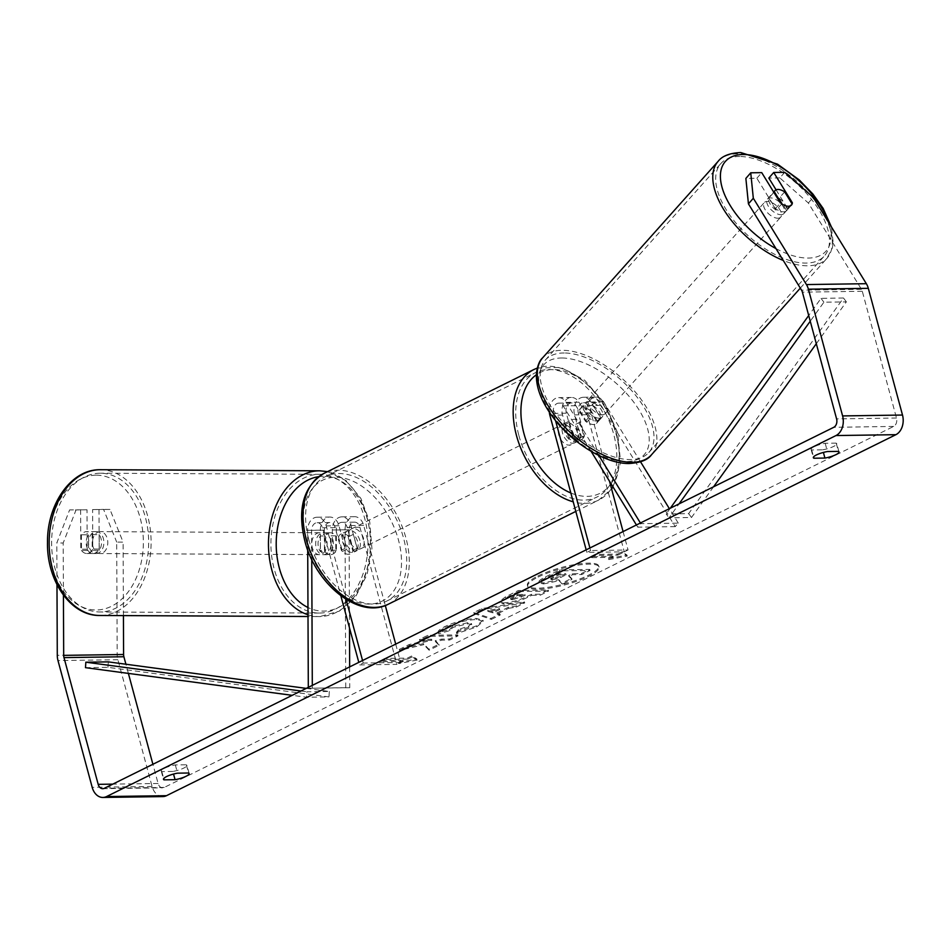 <?xml version="1.0" encoding="UTF-8"?>
<svg xmlns="http://www.w3.org/2000/svg" width="950" height="950" viewBox="0 0 950 950"><rect width="100%" height="100%" fill="white"/><g stroke="black" fill="none" stroke-linecap="round" stroke-linejoin="round"><path stroke-width="0.71" stroke-dasharray="4.75 3.56" d="M324.449 550.406A10.961 7.493 90.3 0 0 330.351 554.705A10.961 7.493 90.3 0 0 330.457 554.705A10.961 7.493 90.3 0 0 336.431 550.24L336.336 529.993A7.671 5.605 89.2 0 1 341.822 522.346A7.671 5.605 89.2 0 1 347.189 527.416L353.317 550.097A10.961 7.077 -116.3 0 1 350.514 553.826A10.961 7.077 -116.3 0 1 341.335 550.276L335.207 527.594A7.671 5.605 -90.8 0 0 329.852 522.524A7.671 5.605 -90.8 0 0 324.354 530.171L324.449 550.406L320.447 550.394A10.961 7.493 90.3 0 0 326.349 554.693A10.961 7.493 90.3 0 0 326.456 554.693A10.961 7.493 90.3 0 0 332.429 550.216L332.334 529.969A13.158 9.607 89.2 0 1 341.751 516.871A13.158 9.607 89.2 0 1 350.942 525.564L357.069 548.245A10.961 7.077 -116.3 0 1 354.267 551.974A10.961 7.077 -116.3 0 1 345.088 548.423L338.96 525.73A13.158 9.607 -90.8 0 0 329.769 517.038A13.158 9.607 -90.8 0 0 320.352 530.148L320.447 550.394M349.659 666.9L349.754 687.717L345.753 687.693L345.064 529.791A13.158 9.607 89.2 0 1 354.481 516.681A13.158 9.607 89.2 0 1 363.672 525.374L385.296 605.506M345.753 687.693L308.311 688.239L308.311 687.361M307.717 549.955L307.622 530.337A13.158 9.607 89.2 0 1 317.039 517.227A13.158 9.607 89.2 0 1 326.23 525.92L346.037 599.331M349.493 627.891L349.066 529.803A7.671 5.605 89.2 0 1 354.552 522.156A7.671 5.605 89.2 0 1 359.919 527.238L396.922 664.371L359.48 664.917L358.803 662.376M311.754 559.479L311.624 530.349A7.671 5.605 89.2 0 1 317.122 522.702A7.671 5.605 89.2 0 1 322.478 527.773L340.836 595.781M362.556 660.511L363.233 663.053L359.48 664.917M395.711 644.112L400.674 662.506L396.922 664.371M400.674 662.506L363.233 663.053M349.754 687.717L308.311 688.239M312.312 688.263L312.301 685.389M353.317 550.097L357.069 548.245M341.335 550.276L345.088 548.423M336.431 550.24L332.429 550.216M96.259 553.541A10.961 7.671 90.3 0 0 103.883 542.545A10.961 7.671 90.3 0 0 96.271 531.62A10.961 7.671 90.3 0 0 96.164 531.62A10.961 7.671 90.3 0 0 88.54 542.616A10.961 7.671 90.3 0 0 96.152 553.541A10.961 7.671 90.3 0 0 96.259 553.541M81.474 550.43A10.961 7.671 90.3 0 0 86.759 553.494A10.961 7.671 90.3 0 0 86.854 553.494A10.961 7.671 90.3 0 0 92.209 550.288L92.138 534.636A10.961 7.671 90.3 0 0 86.866 531.572A10.961 7.671 90.3 0 0 86.759 531.572A10.961 7.671 90.3 0 0 81.415 534.779L81.474 550.43L88.528 550.466A10.961 7.671 90.3 0 1 88.457 534.814L81.415 534.779M92.138 534.636L99.192 534.66A10.961 7.671 90.3 0 1 99.263 550.323L92.209 550.288M323.404 554.669A10.961 7.671 90.3 0 0 331.027 543.673A10.961 7.671 90.3 0 0 323.416 532.748A10.961 7.671 90.3 0 0 323.309 532.748A10.961 7.671 90.3 0 0 315.685 543.744A10.961 7.671 90.3 0 0 323.297 554.669A10.961 7.671 90.3 0 0 323.404 554.669M330.363 532.784A10.961 7.671 90.3 0 0 325.007 535.99L320.304 535.966A10.961 7.671 90.3 0 0 320.376 551.629L325.078 551.653A10.961 7.671 90.3 0 0 330.351 554.705A10.961 7.671 90.3 0 0 330.457 554.705A10.961 7.671 90.3 0 0 335.801 551.499L331.111 551.475A10.961 7.671 90.3 0 0 331.039 535.824L335.742 535.847A10.961 7.671 90.3 0 0 330.457 532.784A10.961 7.671 90.3 0 0 330.363 532.784M325.078 551.653L325.007 535.99M335.742 535.847L335.801 551.499M99.263 550.323L99.192 534.66M88.457 534.814L88.528 550.466M320.304 535.966L320.376 551.629M331.111 551.475L331.039 535.824M319.39 532.736A10.961 7.671 90.3 0 0 311.778 543.732A10.961 7.671 90.3 0 0 319.39 554.646A10.961 7.671 90.3 0 0 319.485 554.646A10.961 7.671 90.3 0 0 327.109 543.661A10.961 7.671 90.3 0 0 319.497 532.736A10.961 7.671 90.3 0 0 319.39 532.736M100.082 531.644A10.961 7.671 90.3 0 0 92.459 542.64A10.961 7.671 90.3 0 0 100.071 553.553A10.961 7.671 90.3 0 0 100.177 553.553A10.961 7.671 90.3 0 0 107.789 542.569A10.961 7.671 90.3 0 0 100.177 531.644A10.961 7.671 90.3 0 0 100.082 531.644M99.821 473.231A69.374 48.521 90.3 0 0 51.597 542.818A69.374 48.521 90.3 0 0 99.786 611.978A69.374 48.521 90.3 0 0 100.427 611.966A69.374 48.521 90.3 0 0 148.651 542.379A69.374 48.521 90.3 0 0 100.474 473.219A69.374 48.521 90.3 0 0 99.821 473.231M319.746 613.059A69.374 48.521 90.3 0 0 367.971 543.471A69.374 48.521 90.3 0 0 319.782 474.311A69.374 48.521 90.3 0 0 319.141 474.323A69.374 48.521 90.3 0 0 270.916 543.911A69.374 48.521 90.3 0 0 319.093 613.071A69.374 48.521 90.3 0 0 319.746 613.059M538.128 577.054A36.967 8.301 -15.1 0 1 576.068 565.416A36.967 8.301 -15.1 0 1 599.07 567.055A36.967 8.301 -15.1 0 1 588.632 576.317A36.967 8.301 -15.1 0 1 550.679 587.955A36.967 8.301 -15.1 0 1 527.689 586.316A36.967 8.301 -15.1 0 1 538.128 577.054M537.842 576.021A36.967 8.301 -15.1 0 1 575.795 564.383A36.967 8.301 -15.1 0 1 598.785 566.022A36.967 8.301 -15.1 0 1 588.359 575.284A36.967 8.301 -15.1 0 1 550.406 586.922A36.967 8.301 -15.1 0 1 527.404 585.283A36.967 8.301 -15.1 0 1 537.842 576.021M784.712 172.306L779.831 177.923L808.343 202.991L861.46 289.311A6.579 4.798 89.2 0 1 862.303 291.294L896.491 418.024A6.579 4.798 89.2 0 1 893.665 426.431L164.255 787.431A6.579 4.798 89.2 0 1 162.688 787.823A6.579 4.798 89.2 0 1 158.092 783.477L152.902 764.275M423.498 643.613L399.261 649.432L409.117 644.551L431.609 639.255L419.449 639.433L427.773 635.312L457.722 634.885L449.409 638.994L441.655 639.113L435.231 640.668L438.817 644.242L428.818 649.182L423.498 643.613L423.783 644.646L399.534 650.465L399.261 649.432M496.803 612.988L508.428 607.228L515.862 606.112L524.447 601.861L481.769 608.582L473.801 612.524L491.079 618.379L499.938 613.985L496.803 612.988L497.076 614.021L508.713 608.261L508.428 607.228M822.7 449.813A10.961 2.458 164.9 0 0 836.772 443.662A10.961 2.458 164.9 0 0 836.202 443.128L825.182 443.294A10.961 2.458 164.9 0 0 814.209 446.702A10.961 2.458 164.9 0 0 811.11 449.445A10.961 2.458 164.9 0 0 811.68 449.979L822.7 449.813L823.401 452.426M172.841 771.447L161.821 771.602A10.961 2.458 -15.1 0 1 161.251 771.068A10.961 2.458 -15.1 0 1 164.35 768.324A10.961 2.458 -15.1 0 1 175.322 764.916L186.342 764.762A10.961 2.458 -15.1 0 1 186.912 765.296A10.961 2.458 -15.1 0 1 172.841 771.447L173.541 774.048M398.43 662.542L416.86 659.027L411.932 655.856L407.431 658.089L384.976 658.409L380.463 660.642L402.931 660.309L398.43 662.542L398.703 663.575L417.133 660.06L416.86 659.027M617.547 554.099L622.048 551.867L626.976 555.038L608.546 558.553L613.047 556.32L590.579 556.653L595.092 554.42L617.547 554.099L617.832 555.133L595.365 555.453L595.092 554.42M503.5 602.894L503.595 602.894C511.29 602.502 519.187 600.317 527.286 596.339L531.394 594.308L539.956 594.178L548.269 590.069L518.32 590.496L505.459 596.873L499.118 601.813L503.5 602.894L503.868 603.915C511.563 603.535 519.46 601.35 527.559 597.372L531.679 595.341L531.394 594.308M456.404 632.581L476.449 625.896L482.98 620.207L476.354 618.462C466.07 618.961 455.608 621.644 444.956 626.525C439.221 629.482 437.059 631.548 438.473 632.736L449.481 629.339L449.849 630.598L449.564 629.565L452.616 626.371L467.697 622.713L471.461 623.627L468.623 626.133L458.209 629.541L456.404 632.581L456.677 633.602L476.734 626.929L483.253 621.229L476.639 619.495C466.355 619.994 455.881 622.678 445.241 627.558C439.494 630.515 437.332 632.581 438.746 633.769L438.211 632.225L438.746 633.769L449.849 630.598L452.901 627.404L467.97 623.746L471.746 624.661L468.896 627.166L458.494 630.574L458.209 629.541M161.821 771.602L163.697 778.572M811.68 449.979L813.556 456.95M808.343 202.991L813.224 197.374M162.818 796.587A15.342 11.198 89.2 0 1 152.083 786.446L117.895 659.716A15.342 11.198 89.2 0 1 117.194 654.467L116.696 542.094L123.108 542.129L109.986 509.438L92.601 509.568L103.586 509.402L116.696 542.094M128.381 673.396L125.911 664.228M63.424 595.139L63.199 542.996L56.798 542.972L69.623 509.901L76.024 509.936L63.199 542.996M56.976 584.666L56.798 542.972M99.002 509.592L99.168 549.053A10.961 7.493 -89.7 0 1 93.1 553.518A10.961 7.493 -89.7 0 1 87.186 549.219L87.02 509.77L69.623 509.901M80.619 509.746L80.786 549.195A10.961 7.493 90.3 0 0 86.699 553.494A10.961 7.493 90.3 0 0 92.768 549.017L92.601 509.568M87.02 509.77L76.024 509.936M109.986 509.438L103.586 509.402M123.429 615.6L123.108 542.129M776.067 189.822L787.491 208.394A10.961 5.807 -139 0 1 786.659 210.615A10.961 5.807 -139 0 1 783.572 211.85A10.961 5.807 -139 0 1 775.509 208.561L756.853 178.256L745.869 178.422M779.831 177.923L768.835 178.078M787.491 208.394L791.778 203.454M756.853 178.256L761.734 172.639M775.509 208.561L780.389 202.956A10.961 5.807 41 0 0 785.496 205.734A10.961 5.617 41.8 0 0 788.405 206.292A10.961 5.617 41.8 0 0 791.398 205.164A10.961 5.617 41.8 0 0 791.457 205.093M836.202 443.128L838.434 451.381M825.182 443.294L827.414 451.547M87.186 549.219L80.786 549.195M99.168 549.053L92.768 549.017M186.342 764.762L188.563 773.003M175.322 764.916L177.543 773.169M543.566 583.941L559.063 580.747L562.352 584.143L562.067 583.11L571.698 578.348L568.67 575.486L572.316 573.681L581.412 573.551L589.748 569.418L559.728 569.857L545.502 576.899C541.013 579.144 538.828 580.747 538.971 581.697L539.268 582.944L543.566 583.941L543.293 582.92L558.778 579.714L562.067 583.11M543.293 582.92L538.971 581.697L539.244 582.73C539.101 581.78 541.286 580.177 545.787 577.933L560.013 570.891L590.021 570.451L581.685 574.572L572.601 574.714L568.943 576.519L571.971 579.381L562.352 584.143M560.013 570.891L559.728 569.857M590.021 570.451L589.748 569.418M581.685 574.572L581.412 573.551M572.601 574.714L572.316 573.681M568.943 576.519L568.67 575.486M571.971 579.381L571.698 578.348M559.063 580.747L558.778 579.714M417.133 660.06L412.217 656.889L411.932 655.856M412.217 656.889L407.716 659.122L407.431 658.089M407.716 659.122L385.249 659.443L384.976 658.409M402.931 660.309L403.216 661.342L380.748 661.675L380.463 660.642M380.748 661.675L385.249 659.443M403.216 661.342L398.703 663.575M595.365 555.453L590.864 557.686L590.579 556.653M617.832 555.133L622.333 552.9L627.249 556.071L608.819 559.586L613.332 557.353L613.047 556.32M613.332 557.353L590.864 557.686M608.819 559.586L608.546 558.553M627.249 556.071L626.976 555.038M622.333 552.9L622.048 551.867M508.713 608.261L516.135 607.145L515.862 606.112M516.135 607.145L524.721 602.894L524.447 601.861M524.721 602.894L482.042 609.615L481.769 608.582M482.042 609.615L474.074 613.557L473.801 612.524M474.074 613.557L491.352 619.4L491.079 618.379M491.352 619.4L500.223 615.018L499.938 613.985M500.223 615.018L497.076 614.021M499.736 609.615L493.038 612.928L487.908 611.408L499.736 609.615L499.451 608.594L492.765 611.895L487.623 610.375L499.451 608.594M493.038 612.928L492.765 611.895M487.908 611.408L487.623 610.375M531.679 595.341L540.229 595.211L539.956 594.178M540.229 595.211L548.554 591.102L548.269 590.069M548.554 591.102L518.605 591.529L518.32 590.496M518.605 591.529L505.733 597.894L499.391 602.846L503.785 603.927M512.489 599.794L510.815 599.403L517.251 595.543L525.172 595.436L512.489 599.794L512.204 598.773L510.53 598.369L516.978 594.522L524.899 594.403L512.204 598.773M517.251 595.543L516.978 594.522M525.172 595.436L524.899 594.403M399.534 650.465L409.402 645.584L431.882 640.288L419.734 640.466L428.046 636.346L458.007 635.906L449.683 640.027L441.94 640.146L435.516 641.701L439.09 645.276L429.103 650.216L428.818 649.182M429.103 650.216L423.783 644.646M439.09 645.276L438.817 644.242M435.516 641.701L435.231 640.668M441.94 640.146L441.655 639.113M449.683 640.027L449.409 638.994M458.007 635.906L457.722 634.885M428.046 636.346L427.773 635.312M419.734 640.466L419.449 639.433M431.882 640.288L431.609 639.255M409.402 645.584L409.117 644.551M458.494 630.574L456.677 633.602M552.271 578.764L550.703 578.408L558.6 573.883L565.796 573.776L560.298 576.496L552.271 578.764L552.556 579.785L550.976 579.441L558.873 574.904L558.6 573.883M558.873 574.904L566.081 574.809L560.583 577.529L552.556 579.785M566.081 574.809L565.796 573.776M597.408 421.064L587.848 405.519A7.671 5.605 -90.8 0 0 583.466 402.753A7.671 5.605 -90.8 0 0 578.324 413.024L584.44 435.718A10.961 7.077 -116.3 0 1 581.638 439.434A10.961 7.077 -116.3 0 1 572.458 435.884L566.342 413.202A7.671 5.605 89.2 0 1 571.484 402.931A7.671 5.605 89.2 0 1 575.866 405.686L585.438 421.242A10.961 5.807 41 0 0 593.501 424.519A10.961 5.807 41 0 0 596.588 423.296A10.961 5.807 41 0 0 597.408 421.064L600.459 417.561L590.888 402.004A13.158 9.607 -90.8 0 0 583.383 397.278A13.158 9.607 -90.8 0 0 574.572 414.889L580.688 437.57A10.961 7.077 -116.3 0 1 577.897 441.287A10.961 7.077 -116.3 0 1 568.706 437.748L562.59 415.055A13.158 9.607 89.2 0 1 571.401 397.456A13.158 9.607 89.2 0 1 578.918 402.183L588.477 417.739A10.961 5.807 41 0 0 596.541 421.016A10.961 5.807 41 0 0 599.64 419.781A10.961 5.807 41 0 0 600.459 417.561M583.466 402.753L596.196 402.574A7.671 5.605 -90.8 0 1 600.578 405.329L675.224 526.633L678.276 523.129L640.834 523.664L640.419 522.999M598.892 455.513L566.188 402.372A13.158 9.607 -90.8 0 0 558.671 397.634A13.158 9.607 -90.8 0 0 549.314 412.11M678.276 523.129L669.37 508.666M640.549 461.831L603.618 401.826A13.158 9.607 -90.8 0 0 596.113 397.088A13.158 9.607 -90.8 0 0 587.302 414.699L624.304 551.831L586.862 552.378L590.615 550.525L589.926 547.984M596.196 402.574A7.671 5.605 -90.8 0 0 591.054 412.846L609.496 481.223M591.102 451.333L563.136 405.876A7.671 5.605 -90.8 0 0 558.754 403.121A7.671 5.605 -90.8 0 0 553.612 413.392L555.548 420.577M586.174 549.836L586.862 552.378M623.081 531.572L628.057 549.979L590.615 550.525M624.304 551.831L628.057 549.979M675.224 526.633L637.783 527.179L640.834 523.664M637.783 527.179L636.429 524.97M584.44 435.718L580.688 437.57M572.458 435.884L568.706 437.748M585.438 421.242L588.477 417.739M359.896 540.55A10.961 7.077 63.7 0 0 347.546 530.836A10.961 7.077 63.7 0 0 344.921 540.764A10.961 7.077 63.7 0 0 357.271 550.477A10.961 7.077 63.7 0 0 359.896 540.55M348.911 536.56A10.961 7.077 63.7 0 0 340.789 534.185A10.961 7.077 63.7 0 0 338.426 536.714L342.926 534.482A10.961 7.077 63.7 0 0 342.665 541.88A10.961 7.077 63.7 0 0 346.904 549.219L342.404 551.439A10.961 7.077 63.7 0 0 350.514 553.826A10.961 7.077 63.7 0 0 352.878 551.285L348.911 536.56L353.412 534.339A10.961 7.077 63.7 0 1 357.639 541.666A10.961 7.077 63.7 0 1 357.378 549.064L352.878 551.285M338.426 536.714L342.404 551.439M577.517 432.844A10.961 7.077 63.7 0 0 565.167 423.13A10.961 7.077 63.7 0 0 562.543 433.069A10.961 7.077 63.7 0 0 574.893 442.783A10.961 7.077 63.7 0 0 577.517 432.844M569.549 422.322L565.048 424.555A10.961 7.077 63.7 0 0 564.787 431.953A10.961 7.077 63.7 0 0 569.026 439.28L573.527 437.048A10.961 7.077 63.7 0 0 581.638 439.434A10.961 7.077 63.7 0 0 584.013 436.905L580.034 422.168A10.961 7.077 63.7 0 0 571.924 419.793A10.961 7.077 63.7 0 0 569.549 422.322L573.527 437.048M580.034 422.168L575.534 424.401A10.961 7.077 63.7 0 1 579.761 431.728A10.961 7.077 63.7 0 1 579.512 439.126L584.013 436.905M579.512 439.126L575.534 424.401M565.048 424.555L569.026 439.28M342.926 534.482L346.904 549.219M357.378 549.064L353.412 534.339M363.648 538.697A10.961 7.077 63.7 0 0 351.298 528.984A10.961 7.077 63.7 0 0 348.674 538.911A10.961 7.077 63.7 0 0 361.024 548.625A10.961 7.077 63.7 0 0 363.648 538.697M573.764 434.708A10.961 7.077 63.7 0 0 561.414 424.994A10.961 7.077 63.7 0 0 558.79 434.922A10.961 7.077 63.7 0 0 571.14 444.636A10.961 7.077 63.7 0 0 573.764 434.708M518.878 435.504A69.374 44.769 63.7 0 0 597.051 496.992A69.374 44.769 63.7 0 0 613.676 434.126A69.374 44.769 63.7 0 0 535.503 372.637A69.374 44.769 63.7 0 0 518.878 435.504M308.762 539.493A69.374 44.769 63.7 0 0 386.935 600.982A69.374 44.769 63.7 0 0 403.56 538.116A69.374 44.769 63.7 0 0 325.387 476.627A69.374 44.769 63.7 0 0 308.762 539.493M780.876 214.712A10.961 5.617 41.8 0 0 783.869 213.584A10.961 5.617 41.8 0 0 781.446 204.143A10.961 5.617 41.8 0 0 770.521 197.873A10.961 5.617 41.8 0 0 767.529 198.989A10.961 5.617 41.8 0 0 769.951 208.43A10.961 5.617 41.8 0 0 780.876 214.712M784.664 191.888L779.024 198.206A10.961 5.617 41.8 0 1 786.422 210.235L792.062 203.917M781.731 203.906L776.138 210.164A10.961 5.617 41.8 0 1 768.74 198.134L773.882 192.375M599.141 418.202A10.961 5.617 41.8 0 0 602.134 417.086A10.961 5.617 41.8 0 0 599.699 407.645A10.961 5.617 41.8 0 0 588.774 401.363A10.961 5.617 41.8 0 0 585.782 402.491A10.961 5.617 41.8 0 0 588.204 411.932A10.961 5.617 41.8 0 0 599.141 418.202M589.76 410.127A10.961 5.617 41.8 0 0 583.134 407.681A10.961 5.617 41.8 0 0 580.141 408.797A10.961 5.617 41.8 0 0 579.464 410.056L583.229 405.84A10.961 5.617 41.8 0 0 590.627 417.869L586.874 422.085A10.961 5.617 41.8 0 0 593.501 424.519A10.961 5.617 41.8 0 0 596.493 423.403A10.961 5.617 41.8 0 0 597.158 422.144L600.923 417.941A10.961 5.617 41.8 0 0 593.524 405.911L589.76 410.127L597.158 422.144M586.874 422.085L579.464 410.056M786.422 210.235L779.024 198.206M768.74 198.134L776.138 210.164M583.229 405.84L590.627 417.869M600.923 417.941L593.524 405.911M602.264 414.699A10.961 5.617 41.8 0 0 605.257 413.582A10.961 5.617 41.8 0 0 602.834 404.13A10.961 5.617 41.8 0 0 591.909 397.86A10.961 5.617 41.8 0 0 588.917 398.976A10.961 5.617 41.8 0 0 591.339 408.429A10.961 5.617 41.8 0 0 602.264 414.699M777.741 218.215A10.961 5.617 41.8 0 0 780.734 217.099A10.961 5.617 41.8 0 0 778.311 207.646A10.961 5.617 41.8 0 0 767.386 201.376A10.961 5.617 41.8 0 0 764.394 202.493A10.961 5.617 41.8 0 0 766.816 211.945A10.961 5.617 41.8 0 0 777.741 218.215M739.765 156.501A69.374 35.589 41.8 0 0 720.824 163.59A69.374 35.589 41.8 0 0 736.203 223.381A69.374 35.589 41.8 0 0 805.363 263.091A69.374 35.589 41.8 0 0 824.315 256.013A69.374 35.589 41.8 0 0 808.937 196.211A69.374 35.589 41.8 0 0 739.765 156.501M564.288 352.984A69.374 35.589 41.8 0 0 545.347 360.062A69.374 35.589 41.8 0 0 560.726 419.864A69.374 35.589 41.8 0 0 629.886 459.574A69.374 35.589 41.8 0 0 648.838 452.497A69.374 35.589 41.8 0 0 633.46 392.694A69.374 35.589 41.8 0 0 564.288 352.984M816.311 343.722L846.367 301.874L823.899 302.207L810.243 321.219M713.557 486.804L691.505 517.489L669.049 517.821L679.06 503.868M846.367 301.874L843.505 298.015L688.643 513.629L666.176 513.962L669.049 517.821M688.643 513.629L691.505 517.489M843.505 298.015L821.038 298.348L808.699 315.519M670.32 508.202L666.176 513.962M823.899 302.207L821.038 298.348M85.488 667.66L107.956 667.328L328.973 696.92L306.506 697.241L292.208 695.329M306.256 688.382L329.329 691.469L306.862 691.79L306.506 697.241M329.329 691.469L328.973 696.92M300.96 691.006L306.862 691.79M107.956 667.328L108.312 661.877M345.064 529.791L332.334 529.969M320.352 530.148L307.622 530.337M338.96 525.73L326.23 525.92M335.207 527.594L322.478 527.773M324.354 530.171L311.624 530.349M359.919 527.238L347.189 527.416M363.672 525.374L350.942 525.564M349.066 529.803L336.336 529.993M99.762 469.716L100.486 469.716A72.889 50.979 -89.7 0 1 151.109 542.367A72.889 50.979 -89.7 0 1 100.439 615.481A72.889 50.979 -89.7 0 1 99.762 615.481M95.914 475.178A67.403 47.144 90.3 0 0 49.068 543.246A67.403 47.144 90.3 0 0 96.508 609.983A67.403 47.144 90.3 0 0 143.355 541.916A67.403 47.144 90.3 0 0 95.914 475.178M307.99 614.769A72.889 50.979 90.3 0 0 319.081 616.574A72.889 50.979 90.3 0 0 319.758 616.574A72.889 50.979 90.3 0 0 370.417 543.459A72.889 50.979 90.3 0 0 319.806 470.808M318.63 476.674A67.403 47.144 -89.7 0 1 323.059 476.306A67.403 47.144 -89.7 0 1 370.5 543.044A67.403 47.144 -89.7 0 1 323.653 611.111A67.403 47.144 -89.7 0 1 307.966 607.501M893.665 426.431L833.756 427.31M164.255 787.431L104.357 788.298M117.194 654.467L57.285 655.334M158.092 783.477L112.777 784.13M896.491 418.024L836.594 418.891M862.303 291.294L802.406 292.161M861.46 289.311L801.562 290.178M152.083 786.446L92.186 787.312M117.895 659.716L57.986 660.582M543.661 583.941L543.376 582.908M545.787 577.933L545.502 576.899M503.868 603.915L503.595 602.894M527.559 597.372L527.286 596.339M505.733 597.894L505.459 596.873M513.356 597.479L513.071 596.446M521.229 597.384L520.944 596.351M512.572 599.794L512.299 598.761M476.734 626.929L476.449 625.896M476.722 619.495L476.449 618.462M476.639 619.495L476.354 618.462M445.241 627.558L444.956 626.525M452.901 627.404L452.616 626.371M467.97 623.746L467.697 622.713M468.065 623.734L467.78 622.713M468.896 627.166L468.623 626.133M552.461 579.785L552.188 578.764M560.583 577.529L560.298 576.496M553.411 577.612L553.138 576.579M578.918 402.183L566.188 402.372M603.618 401.826L590.888 402.004M562.59 415.055L549.86 415.245M575.866 405.686L563.136 405.876M566.342 413.202L553.612 413.392M591.054 412.846L578.324 413.024M587.302 414.699L574.572 414.889M600.578 405.329L587.848 405.519M533.947 369.491A72.889 47.025 -116.3 0 1 616.075 434.091A72.889 47.025 -116.3 0 1 598.607 500.128A72.889 47.025 -116.3 0 1 573.218 501.814M611.04 483.716A67.403 43.498 63.7 0 0 616.075 432.286A67.403 43.498 63.7 0 0 536.334 374.811M388.491 604.129A72.889 47.025 63.7 0 0 405.959 538.08A72.889 47.025 63.7 0 0 323.831 473.48M306.351 541.334A67.403 43.498 -116.3 0 1 335.303 477.244A67.403 43.498 -116.3 0 1 398.454 539.992A67.403 43.498 -116.3 0 1 369.514 604.069A67.403 43.498 -116.3 0 1 306.351 541.334M570.831 492.979A67.403 43.498 63.7 0 0 610.411 484.583M718.2 161.251A72.889 37.383 -138.2 0 1 738.114 153.817A72.889 37.383 -138.2 0 1 810.766 195.522A72.889 37.383 -138.2 0 1 826.928 258.341A72.889 37.383 -138.2 0 1 807.013 265.786A72.889 37.383 -138.2 0 1 783.263 260.454M775.948 248.567A67.403 34.568 41.8 0 0 807.559 258.067A67.403 34.568 41.8 0 0 828.281 221.849M651.451 454.824A72.889 37.383 41.8 0 0 635.289 392.006A72.889 37.383 41.8 0 0 562.638 350.289A72.889 37.383 41.8 0 0 542.723 357.734M562.091 358.008A67.403 34.568 -138.2 0 1 639.148 410.091A67.403 34.568 -138.2 0 1 625.812 461.558A67.403 34.568 -138.2 0 1 548.756 409.486A67.403 34.568 -138.2 0 1 562.091 358.008M323.297 554.669L326.349 554.693M317.039 517.227L329.769 517.038M329.852 522.524L317.122 522.702M341.751 516.871L354.481 516.681M354.552 522.156L341.822 522.346M357.271 550.477L354.267 551.974M327.56 471.639L346.239 480.759L360.881 498.429L369.776 522.108L371.937 548.649L367.092 574.524L355.822 596.315L339.399 611.099L319.806 616.574L308.002 616.514M96.152 553.541L86.759 553.494M96.271 531.62L86.866 531.572M330.457 532.784L323.416 532.748M319.39 554.646L100.071 553.553M319.497 532.736L100.177 531.644M319.782 474.311L100.474 473.219M319.093 613.071L99.786 611.978M599.07 567.055L598.785 566.022M161.251 771.068L163.471 779.321M811.11 449.445L813.342 457.686M102.778 788.69L162.688 787.823M786.659 210.615L791.54 204.998M838.992 451.915L836.772 443.662M86.699 553.494L93.1 553.518M189.133 773.549L186.912 765.296M527.689 586.316L527.404 585.283M499.118 601.813L499.391 602.846M510.53 598.369L510.815 599.403M482.98 620.207L483.253 621.229M471.461 623.627L471.746 624.661M550.976 579.441L550.703 578.408M596.588 423.296L599.64 419.781M571.401 397.456L558.671 397.634M571.484 402.931L558.754 403.121M583.383 397.278L596.113 397.088M577.897 441.287L574.893 442.783M537.308 368.054L560.761 367.412L584.642 380.214L604.794 403.477L617.619 432.713L620.635 462.317L612.999 486.899M347.546 530.836L340.789 534.185M575.807 511.421L598.607 500.128L611.598 488.977M565.167 423.13L571.924 419.793M351.298 528.984L561.414 424.994M361.024 548.625L571.14 444.636M386.935 600.982L597.051 496.992M325.387 476.627L535.503 372.637M800.304 288.147L826.928 258.341L832.39 247.855L833.221 242.891L831.369 226.884M783.869 213.584L791.398 205.164M767.529 198.989L773.692 192.078M602.134 417.086L596.493 423.403M580.141 408.797L585.782 402.491M605.257 413.582L780.734 217.099M588.917 398.976L764.394 202.493M545.347 360.062L720.824 163.59M648.838 452.497L824.315 256.013"/><path stroke-width="1.43" d="M308.311 687.361L307.717 549.955M349.659 666.9L349.493 627.891M340.836 595.781L358.803 662.376M346.037 599.331L362.556 660.511M385.296 605.506L395.711 644.112M312.301 685.389L311.754 559.479M748.434 203.858L745.869 178.422L750.738 172.805L753.314 198.253L748.434 203.858L801.562 290.178A6.579 4.798 89.2 0 1 802.406 292.161L836.594 418.891A6.579 4.798 89.2 0 1 833.756 427.31L104.357 788.298A6.579 4.798 89.2 0 1 102.778 788.69A6.579 4.798 89.2 0 1 98.183 784.344L63.994 657.614A6.579 4.798 89.2 0 1 63.686 655.369L63.424 595.139M164.041 779.855A10.961 2.458 -15.1 0 1 163.471 779.321A10.961 2.458 -15.1 0 1 166.571 776.578A10.961 2.458 -15.1 0 1 177.543 773.169L188.563 773.003A10.961 2.458 -15.1 0 1 189.133 773.549A10.961 2.458 -15.1 0 1 175.061 779.689L164.041 779.855L163.697 778.572M816.43 454.943A10.961 2.458 164.9 0 0 813.342 457.686A10.961 2.458 164.9 0 0 813.901 458.221L824.921 458.066A10.961 2.458 164.9 0 0 838.992 451.915A10.961 2.458 164.9 0 0 838.434 451.381L827.414 451.547A10.961 2.458 164.9 0 0 816.43 454.943M813.556 456.95L813.901 458.221M776.067 189.822L768.835 178.078L773.716 172.473L784.712 172.306L813.224 197.374L866.341 283.694A15.342 11.198 89.2 0 1 868.312 288.325L902.5 415.043A15.342 11.198 89.2 0 1 895.886 434.684L166.487 795.684A15.342 11.198 89.2 0 1 162.818 796.587L102.909 797.454A15.342 11.198 89.2 0 1 92.186 787.312L57.986 660.582A15.342 11.198 89.2 0 1 57.285 655.334L56.976 584.666M753.314 198.253L806.443 284.572A15.342 11.198 89.2 0 1 808.403 289.192L842.602 415.922A15.342 11.198 89.2 0 1 835.988 435.551L106.578 796.551A15.342 11.198 89.2 0 1 102.909 797.454M152.902 764.275L128.381 673.396M125.911 664.228L123.892 656.747A6.579 4.798 89.2 0 1 123.595 654.491L123.429 615.6M791.457 205.093A10.961 5.617 41.8 0 0 792.062 203.917L784.664 191.888A10.961 5.617 41.8 0 0 778.038 189.454A10.961 5.617 41.8 0 0 775.046 190.57A10.961 5.617 41.8 0 0 774.381 191.817L781.779 203.846A10.961 5.617 41.8 0 0 785.496 205.734A10.961 5.807 41 0 0 788.453 206.233A10.961 5.807 41 0 0 791.54 204.998A10.961 5.807 41 0 0 792.371 202.777L773.716 172.473M791.778 203.454L792.371 202.777M780.389 202.956L761.734 172.639L750.738 172.805M823.401 452.426L824.921 458.066M173.541 774.048L175.061 779.689M640.419 522.999L598.892 455.513M669.37 508.666L640.549 461.831M549.314 412.11A13.158 9.607 -90.8 0 0 549.86 415.245L586.174 549.836M555.548 420.577L589.926 547.984M609.496 481.223L623.081 531.572M636.429 524.97L591.102 451.333M816.311 343.722L713.557 486.804M810.243 321.219L679.06 503.868M808.699 315.519L670.32 508.202M306.256 688.382L108.312 661.877L85.844 662.197L85.488 667.66L292.208 695.329M85.844 662.197L300.96 691.006M308.002 616.514L99.762 615.481A72.889 50.979 -89.7 0 1 49.151 542.83A72.889 50.979 -89.7 0 1 99.809 469.716A72.889 50.979 -89.7 0 1 100.486 469.716L319.806 470.808A72.889 50.979 90.3 0 0 319.129 470.808A72.889 50.979 90.3 0 0 268.767 535.942A72.889 50.979 90.3 0 0 307.99 614.769M307.966 607.501A67.403 47.144 -89.7 0 1 276.521 536.144A67.403 47.144 -89.7 0 1 318.63 476.674M895.886 434.684L835.988 435.551M166.487 795.684L106.578 796.551M123.595 654.491L63.686 655.369M123.892 656.747L63.994 657.614M112.777 784.13L98.183 784.344M866.341 283.694L806.443 284.572M868.312 288.325L808.403 289.192M902.5 415.043L842.602 415.922M573.218 501.814A72.889 47.025 -116.3 0 1 516.479 435.539A72.889 47.025 -116.3 0 1 533.947 369.491L537.308 368.054M536.334 374.811A67.403 43.498 63.7 0 0 523.972 433.628A67.403 43.498 63.7 0 0 570.831 492.979M533.947 369.491L323.831 473.48A72.889 47.025 63.7 0 0 306.363 539.529A72.889 47.025 63.7 0 0 388.491 604.129L575.807 511.421M610.411 484.583A67.403 43.498 63.7 0 0 611.04 483.716M828.281 221.849A67.403 34.568 41.8 0 0 743.838 154.518A67.403 34.568 41.8 0 0 723.021 190.463A67.403 34.568 41.8 0 0 775.948 248.567M651.451 454.824C647.864 459.919 640.359 462.828 628.912 463.529C604.817 463.766 570.926 442.308 552.021 415.981C540.954 400.746 535.753 386.519 536.429 373.279C537.486 365.619 539.588 360.43 542.723 357.734A72.889 37.383 41.8 0 0 558.885 420.553A72.889 37.383 41.8 0 0 631.536 462.27A72.889 37.383 41.8 0 0 651.451 454.824L800.304 288.147M783.263 260.454A72.889 37.383 -138.2 0 1 725.349 212.076A72.889 37.383 -138.2 0 1 718.2 161.251L542.723 357.734M99.762 615.481C70.526 616.028 46.586 580.521 47.5 542.212C47.096 504.331 70.882 469.454 99.762 469.716L100.486 469.716L99.762 469.716M327.56 471.639L319.806 470.808M323.831 473.48C303.442 486.305 297.101 508.772 304.819 540.906C315.519 584.357 359.195 619.804 388.491 604.129M611.598 488.977L612.999 486.899M831.369 226.884L823.163 208.43L812.879 194.014L799.199 179.882L777.539 164.16L740.739 152.546C729.778 153.045 722.261 155.942 718.2 161.251M773.692 192.078L775.046 190.57"/></g></svg>
